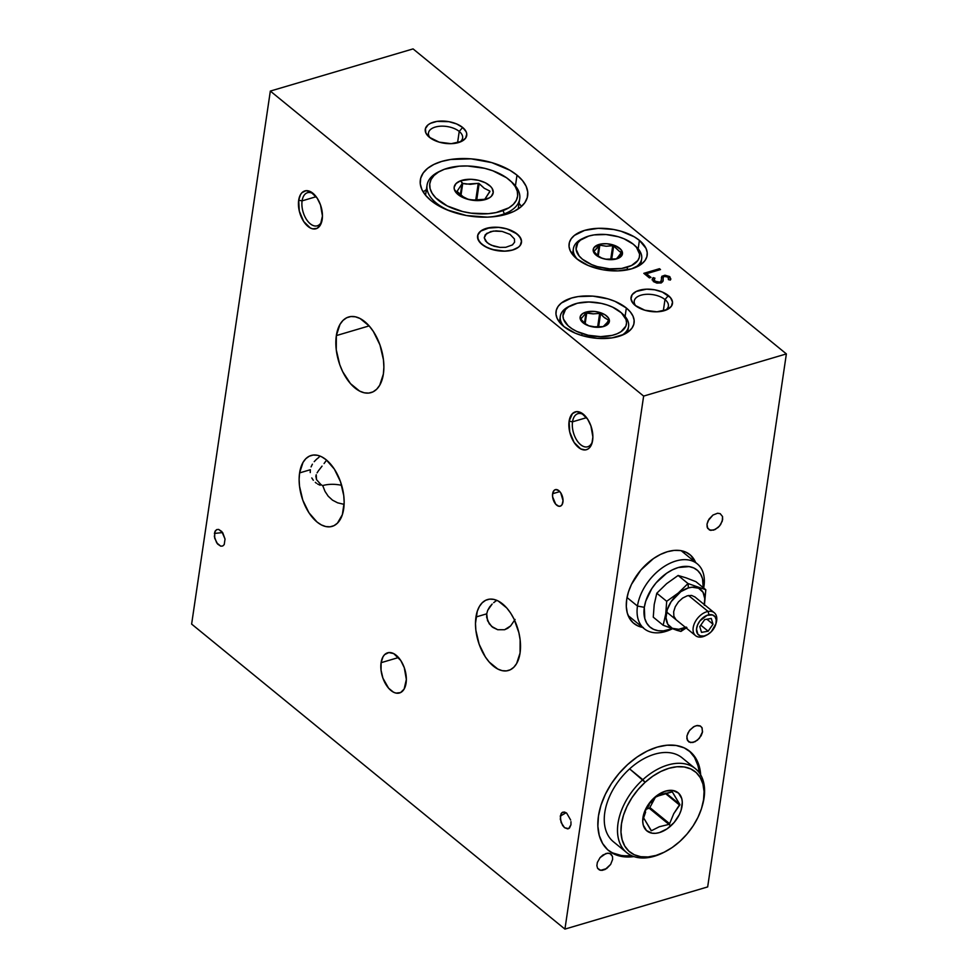 <?xml version="1.0" encoding="UTF-8"?>
<svg xmlns="http://www.w3.org/2000/svg" width="978" height="978" viewBox="0 0 978 978"><rect width="100%" height="100%" fill="white"/><g stroke="black" fill="none" stroke-linecap="round" stroke-linejoin="round"><path stroke-width="1.47" d="M572.705 253.29A39.438 20.746 8.4 0 0 571.996 253.803M639.416 240.368L638.169 248.84L639.416 240.368L634.233 236.798L621.079 231.248L613.634 229.488L598.377 228.314L584.624 230.392L574.441 235.392L571.201 238.766L569.379 242.556L569.062 246.615L570.235 250.796L576.849 258.852A39.438 20.746 -171.6 0 1 569.11 243.852A39.438 20.746 -171.6 0 1 597.191 228.363A39.438 20.746 -171.6 0 1 639.416 240.368A39.438 20.746 -171.6 0 1 647.155 255.368A39.438 20.746 -171.6 0 1 619.086 270.845A39.438 20.746 -171.6 0 1 576.849 258.852L588.23 265.503L602.644 269.732L617.888 270.894L631.654 268.816L641.837 263.815L645.064 260.454L646.886 256.652L647.216 252.593L646.042 248.424L639.416 240.368M426.396 189.61A54.23 28.533 8.4 0 0 423.229 192.03M517.007 175.16L515.43 185.893L517.007 175.16A54.23 28.533 -171.6 0 1 527.643 195.796A54.23 28.533 -171.6 0 1 489.049 217.067A54.23 28.533 -171.6 0 1 430.98 200.576A54.23 28.533 -171.6 0 1 420.344 179.94A54.23 28.533 -171.6 0 1 458.939 158.656A54.23 28.533 -171.6 0 1 517.007 175.16L509.88 170.245L491.8 162.617L471.005 158.839L450.675 159.475L441.665 161.443L433.89 164.438L427.655 168.326L423.217 172.959L420.711 178.179L420.259 183.754L421.873 189.5L425.491 195.184L430.98 200.576L438.107 205.49L446.628 209.72L466.445 215.539L487.411 217.14L497.313 216.26L506.323 214.28L514.098 211.297L520.333 207.409L524.783 202.776L527.276 197.556L527.729 191.981L526.115 186.236L522.496 180.551L517.007 175.16M459.232 131.431A17.262 9.083 8.4 0 0 436.567 126.737A17.262 9.083 8.4 0 0 430.198 137.91A17.262 9.083 -171.6 0 1 428.474 132.959A17.262 9.083 -171.6 0 1 440.76 126.186A17.262 9.083 -171.6 0 1 459.232 131.431L457.557 142.837L459.232 131.431A17.262 9.083 -171.6 0 1 462.618 137.996A17.262 9.083 -171.6 0 1 459.538 142.238A17.262 9.083 8.4 0 0 459.232 131.431L462.631 127.458L459.232 131.431M429.391 137.275A20.954 11.027 -171.6 0 1 428.719 136.712A20.954 11.027 -171.6 0 1 433.975 122.03A20.954 11.027 -171.6 0 1 462.631 127.458A20.954 11.027 -171.6 0 1 461.298 141.517A20.954 11.027 -171.6 0 1 429.391 137.275L439.122 142.128L451.188 143.68L461.506 141.419L465.626 138.13L466.763 133.962L466.139 131.737L462.631 127.458L456.579 123.925L448.926 121.675L436.995 121.394L430.516 123.314L428.107 124.817L425.418 128.619L425.87 132.996L429.391 137.275M664.991 299.549A17.262 9.083 8.4 0 0 642.326 294.855A17.262 9.083 8.4 0 0 635.957 306.028A17.262 9.083 -171.6 0 1 634.233 301.077A17.262 9.083 -171.6 0 1 646.519 294.305A17.262 9.083 -171.6 0 1 664.991 299.549L663.304 310.955L664.991 299.549A17.262 9.083 -171.6 0 1 668.377 306.114A17.262 9.083 -171.6 0 1 665.297 310.356A17.262 9.083 8.4 0 0 664.991 299.549L668.39 295.576L664.991 299.549M635.138 305.393A20.954 11.027 -171.6 0 1 634.477 304.83A20.954 11.027 -171.6 0 1 639.734 290.148A20.954 11.027 -171.6 0 1 668.39 295.576A20.954 11.027 -171.6 0 1 667.057 309.635A20.954 11.027 -171.6 0 1 635.138 305.393L644.881 310.234L656.947 311.799L667.265 309.537L671.385 306.248L672.522 302.068L670.505 297.654L662.338 292.043L654.685 289.794L646.58 289.17L636.275 291.432L632.143 294.72L631.006 298.901L633.023 303.314L635.138 305.393M570.956 821.679L570.956 824.784L568.634 828.647L564.55 827.694L562.594 825.481L560.296 819.197L561.115 813.635L562.619 812.229L564.575 812.058L566.702 813.17L570.651 820.016L566.702 813.17L564.575 812.058L561.8 812.779L560.296 816.08L566.103 812.742L560.296 816.08L561.103 822.486L564.55 827.694L567.692 828.892L569.465 828.085L570.956 824.784L570.956 821.679M314.366 194.61A17.262 9.694 -106.5 0 0 302.104 200.857L298.681 200.233A19.719 11.088 73.5 0 1 313.571 193.827A19.719 11.088 73.5 0 1 322.202 219.451A19.719 11.088 73.5 0 1 321.762 221.578A19.719 11.088 73.5 0 1 307.202 225.747A19.719 11.088 73.5 0 1 298.681 200.233L302.104 200.857A17.262 9.694 73.5 0 1 307.508 192.715A17.262 9.694 73.5 0 1 314.366 194.61M316.163 196.7L302.104 200.857L316.163 196.7M584.795 415.564A17.262 9.694 -106.5 0 0 572.533 421.811L569.11 421.188A19.719 11.088 73.5 0 1 583.988 414.782A19.719 11.088 73.5 0 1 592.619 440.406A19.719 11.088 73.5 0 1 592.191 442.533A19.719 11.088 73.5 0 1 577.631 446.701A19.719 11.088 73.5 0 1 569.11 421.188L572.533 421.811A17.262 9.694 73.5 0 1 577.925 413.67A17.262 9.694 73.5 0 1 584.795 415.564M586.58 417.655L572.533 421.811L586.58 417.655M552.631 493.719A8.631 4.853 73.5 0 1 555.333 489.648A8.631 4.853 73.5 0 1 560.944 493.156A8.631 4.853 73.5 0 1 562.925 502.13A8.631 4.853 73.5 0 1 560.223 506.201A8.631 4.853 73.5 0 1 554.612 502.692A8.631 4.853 73.5 0 1 552.631 493.719L559.807 491.604L552.631 493.719L552.607 496.824L555.724 504.22L558.756 506.237L560.651 506.029L562.118 504.587L563.035 500.626L560.736 492.826L558.841 490.663L555.81 489.55L554.098 490.394L552.631 493.719M336.346 335.588A39.438 22.176 73.5 0 1 348.681 316.982A39.438 22.176 73.5 0 1 374.317 332.985A39.438 22.176 73.5 0 1 383.376 374.024A39.438 22.176 73.5 0 1 371.029 392.63A39.438 22.176 73.5 0 1 345.393 376.628A39.438 22.176 73.5 0 1 336.346 335.588L369.158 325.894L336.346 335.588L336.261 349.757L339.757 364.684L342.716 371.726L350.466 383.608L359.635 391.102L364.329 392.814L368.84 393.07L373.021 391.86L376.689 389.22L379.709 385.259L383.376 374.024L383.877 367.178L383.462 359.855L379.953 344.928L373.376 331.505L369.244 326.004L360.075 318.51L355.381 316.799L350.87 316.542L346.689 317.752L343.021 320.393L340.002 324.354L336.346 335.588M299.598 472.912A36.981 20.782 73.5 0 1 311.163 455.467A36.981 20.782 73.5 0 1 335.197 470.467A36.981 20.782 73.5 0 1 343.681 508.939A36.981 20.782 73.5 0 1 332.117 526.384A36.981 20.782 73.5 0 1 308.082 511.384A36.981 20.782 73.5 0 1 299.598 472.912L310.344 469.733L299.598 472.912L299.121 479.33L299.512 486.188L302.801 500.186L308.962 512.778L317.043 522.032L321.432 524.954L325.833 526.555L330.063 526.8L333.975 525.663L337.422 523.181L342.361 514.66L344.158 502.521L343.767 495.663L340.478 481.665L334.317 469.073L326.236 459.819L321.848 456.897L317.447 455.283L313.204 455.051L309.292 456.188L305.857 458.658L303.033 462.374L299.598 472.912M311.077 466.909L312.385 464.195L311.077 466.909M314.207 461.653L316.456 459.33L314.207 461.653M319.024 457.252L316.456 459.33L319.024 457.252M493.67 602.692L495.284 601.421L493.67 602.692M489.575 607.045L492.154 604.049L487.704 610.345L489.575 607.045M486.714 613.829L487.704 610.345L486.714 613.829L475.956 617.008A36.981 20.782 73.5 0 1 487.521 599.563A36.981 20.782 73.5 0 1 511.555 614.575A36.981 20.782 73.5 0 1 520.051 653.035A36.981 20.782 73.5 0 1 508.474 670.48A36.981 20.782 73.5 0 1 484.44 655.48A36.981 20.782 73.5 0 1 475.956 617.008L486.714 613.829L487.545 620.737L491.592 626.385L497.729 629.734L504.611 629.722L510.626 625.92L515.076 619.453L510.626 625.92L507.802 628.255L504.611 629.722L497.729 629.734L492.973 627.473L489.232 623.768L486.665 617.35L486.714 613.829M496.836 600.358L495.284 601.421M326.029 460.87L324.073 463.548L326.029 460.87M322.055 466.115L318.425 470.797L322.055 466.115M317.092 472.863L318.425 470.797L317.092 472.863M315.833 476.445L316.224 474.733L316.481 479.599L320.686 484.306L316.481 479.599L315.87 476.127M341.652 485.32A23.912 12.58 8.4 0 0 322.459 485.65M381.09 662.693A20.954 11.773 73.5 0 1 387.655 652.803A20.954 11.773 73.5 0 1 401.273 661.299A20.954 11.773 73.5 0 1 406.078 683.096A20.954 11.773 73.5 0 1 399.525 692.986A20.954 11.773 73.5 0 1 385.907 684.49A20.954 11.773 73.5 0 1 381.09 662.693L398.523 657.534L381.09 662.693L381.053 670.211L382.911 678.145L388.596 688.194L393.474 692.179L395.968 693.084L400.577 692.583L404.134 689.074L406.347 679.465L404.269 667.644L400.772 660.517L393.706 653.61L388.816 652.57L384.647 654.612L383.046 656.715L381.09 662.693M642.583 627.387A44.377 28.313 -50.7 0 1 633.817 623.402A44.377 28.313 -50.7 0 1 626.702 599.441A44.377 28.313 -50.7 0 1 652.949 558.927A44.377 28.313 -50.7 0 1 689.967 554.673A44.377 28.313 -50.7 0 1 695.615 562.472L690.676 555.284L686.03 552.228L680.456 550.565L674.16 550.394L667.399 551.714L660.431 554.453L653.512 558.536L640.908 569.991L631.482 584.367L628.451 591.959L626.702 599.441L626.299 606.519L627.265 612.937L629.563 618.426L633.108 622.79L637.754 625.859L643.328 627.509M699.111 772.547A64.096 40.905 129.3 0 0 689.099 750.811M700.7 775.774L699.307 766.52L695.981 758.586L690.871 752.278L684.16 747.852L676.104 745.468L667.02 745.212L657.253 747.106L647.179 751.08L637.191 756.96L627.668 764.539L618.976 773.525L611.446 783.561L605.37 794.27L600.981 805.249L598.45 816.055L597.876 826.288L599.269 835.542L602.595 843.476L607.705 849.784L614.428 854.21L622.473 856.594L633.915 856.581A64.096 40.905 -50.7 0 1 608.732 850.664A64.096 40.905 -50.7 0 1 598.45 816.055A64.096 40.905 -50.7 0 1 636.36 757.534A64.096 40.905 -50.7 0 1 689.845 751.397A64.096 40.905 -50.7 0 1 700.664 774.894M222.715 546.005L220.759 546.176L222.715 546.005L224.219 544.599L225.038 539.037L224.219 544.599L222.715 546.005L220.759 546.176L216.688 542.839L214.378 536.555L215.197 531.005L216.7 529.587L218.669 529.428L222.739 532.753L225.038 539.037L221.798 531.531L218.669 529.428L216.7 529.587L218.669 529.428M222.605 532.558L214.39 533.45L222.605 532.558M559.624 320.931A39.438 20.746 8.4 0 0 558.927 321.444M626.348 307.997L625.089 316.469L626.348 307.997A39.438 20.746 -171.6 0 1 634.074 322.997A39.438 20.746 -171.6 0 1 606.005 338.474A39.438 20.746 -171.6 0 1 563.768 326.481A39.438 20.746 -171.6 0 1 556.042 311.481A39.438 20.746 -171.6 0 1 584.111 296.004A39.438 20.746 -171.6 0 1 626.348 307.997L614.966 301.346L608.01 298.877L592.888 296.126L578.096 296.591L571.543 298.021L561.36 303.021L558.12 306.395L556.311 310.185L555.981 314.256L557.154 318.425L559.783 322.557L563.768 326.481L575.15 333.131L582.106 335.601L597.228 338.351L612.02 337.887L624.221 334.28L628.756 331.456L631.996 328.082L633.805 324.293L634.135 320.222L632.962 316.053L630.333 311.921L626.348 307.997M585.321 322.642L584.563 322.679M628.438 331.701A39.438 20.746 8.4 0 0 627.913 331.004M651.006 277.41L646.482 273.718L660.517 269.561L659.465 268.705L643.817 273.327L649.392 277.886L651.006 277.41L646.482 273.718L660.517 269.561M646.421 274.133L650.578 277.532L646.421 274.133M649.392 277.886L643.817 273.327L659.465 268.705L644.172 273.62L659.404 269.121L660.101 269.696M564.929 929.1L707.669 886.924L564.929 929.1L643.634 396.09L786.373 353.914L707.669 886.924L786.373 353.914L643.634 396.09L564.929 929.1L191.627 624.086L564.929 929.1M689.404 751.08L694.514 757.388L697.84 765.322M608.01 850.053A64.096 40.905 129.3 0 0 631.311 855.53L630.089 855.652M621.006 855.395L612.949 853.012M612.607 859.479L612.485 856.471L610.15 853.598L607.509 853.195L602.925 855.004L600.125 857.547L597.35 862.437L596.873 865.664L597.607 868.317L600.663 870.334L606.653 868.562L610.614 864.466L612.607 859.479M722.644 519.514L722.522 516.518L720.187 513.646L717.559 513.242L712.962 515.051L708.072 520.785L707.008 524.135L707.644 528.364L710.7 530.382L715.15 529.514L719.49 526.066L722.265 521.176L722.522 516.518L720.187 513.646L717.559 513.242L712.962 515.051L709.001 519.147L707.008 524.135L707.131 527.142L709.466 530.015L713.598 530.125L718.158 527.448L720.652 524.514L722.644 519.514M702.534 731.752L701.898 727.522L700.077 725.872L697.436 725.468L694.38 726.373L690.04 729.82L687.95 733.023L686.886 736.373L687.522 740.59L690.59 742.608L695.04 741.74L699.38 738.292L702.534 731.752M413.071 48.9L786.373 353.914L413.071 48.9L270.331 91.076L191.627 624.086L270.331 91.076L643.634 396.09L270.331 91.076L413.071 48.9M310.234 472.582L310.344 469.733L310.234 472.582M311.786 477.949L313.339 480.296L311.786 477.949M315.307 482.337L316.407 483.218M320.161 485.235L317.593 484L320.161 485.235M320.686 484.306L322.887 485.956L320.686 484.306M324.989 491.347L322.887 485.956L324.989 491.347L328.205 496.213L324.989 491.347M332.496 500.149L328.205 496.213L332.496 500.149L337.606 502.814L332.496 500.149M343.082 504.122L337.606 502.814L343.082 504.122M492.973 627.473L491.592 626.385M592.436 441.445A17.262 9.694 73.5 0 1 587.705 446.763A17.262 9.694 73.5 0 1 576.494 439.758A17.262 9.694 73.5 0 1 572.533 421.811A17.262 9.694 -106.5 0 0 579.612 443.78A17.262 9.694 -106.5 0 0 592.436 441.445M322.019 220.49A17.262 9.694 73.5 0 1 317.288 225.808A17.262 9.694 73.5 0 1 306.065 218.803A17.262 9.694 73.5 0 1 302.104 200.857A17.262 9.694 -106.5 0 0 309.195 222.825A17.262 9.694 -106.5 0 0 322.019 220.49M298.681 200.233L299.305 211.077L303.681 221.493L310.332 227.984L312.679 228.852L317.019 228.363L320.368 225.062L322.447 216.028L320.491 204.903L317.202 198.192L310.552 191.688L305.943 190.71L302.031 192.642L300.515 194.622L298.681 200.233M569.11 421.188L569.722 432.019L574.098 442.447L580.761 448.939L585.357 449.929L587.448 449.318L589.282 447.997L591.922 443.45L592.876 436.983L590.908 425.858L587.631 419.146L580.969 412.643L576.372 411.665L572.448 413.584L569.11 421.188M520.051 653.035L520.125 639.759L518.878 632.717L514.073 619.16L510.687 613.169L506.812 608.023L498.205 600.993L493.804 599.392L489.575 599.147L485.663 600.284L482.227 602.766L479.391 606.482L477.276 611.287L475.479 623.426L475.87 630.284L479.159 644.282L485.32 656.874L489.196 662.02L497.802 669.05L502.191 670.663L506.433 670.896L510.345 669.759L513.78 667.289L516.616 663.573L520.051 653.035M216.7 529.587L214.695 532.118L214.683 538.218L217.617 544.074L220.759 546.176M521.384 206.517A54.23 28.533 8.4 0 0 519.061 203.29L519.122 203.363M477.594 194.17L476.653 193.974M670.786 279.292L669.844 276.737L663.231 275.869L669.551 276.517L664.954 275.209L661.825 276.309L661.14 281.077L659.881 282.165L655.15 281.236L654.221 279.561L654.954 278.192L653.17 277.605L652.094 279.904M654.954 278.192L653.17 277.605L652.473 278.498L653.328 281.542L660.92 283.033L663.145 280.564L663.17 277.532L664.135 276.395L668.121 277.116L668.414 279.586L670.333 280.087L670.847 278.877L669.172 276.725L665.81 275.649L662.632 276.089L661.36 277.642M663.133 279.696L663.108 280.772L663.133 279.696M668.744 278.473L668.5 279.708M661.324 279.94L660.517 282.239L657.839 282.691L654.673 281.297L654.416 279.256M654.673 278.534L653.108 278.021L654.673 278.534M653.328 281.542L656.861 283.094L661.299 282.899L662.925 281.407L663.145 277.74M664.417 276.297L668.121 277.116M668.414 279.586L670.333 280.087M517.13 233.986L506.812 228.852L498.303 227.312L489.99 227.568L480.577 231.187L477.729 235.221L477.545 237.507L479.685 242.177L484.844 246.395L492.24 249.512L505.015 251.163L512.753 249.989L518.487 247.177L520.308 245.282L521.506 240.869L520.846 238.522L517.13 233.986M641.507 264.072A39.438 20.746 8.4 0 0 640.981 263.375M598.389 255.001L597.631 255.05M701.14 735.725L702.424 732.363L702.118 727.962L700.492 726.092L696.507 725.615L693.426 726.899L689.294 730.774L686.996 735.749L686.898 738.855L688.928 742.021L692.913 742.498L697.497 740.138L701.14 735.725M478.059 239.512L478.059 239.512A22.188 11.675 -171.6 0 1 477.582 235.942A22.188 11.675 -171.6 0 1 497.924 227.287A22.188 11.675 -171.6 0 1 520.993 238.864A22.188 11.675 -171.6 0 1 521.482 242.422A22.188 11.675 -171.6 0 1 501.127 251.089A22.188 11.675 -171.6 0 1 478.059 239.512L481.555 244.072L487.79 247.886L495.809 250.38L504.404 251.175L512.24 250.136L518.157 247.434L520.088 245.576L521.531 241.211L519.636 236.529L514.673 232.251L507.411 229.035L498.939 227.361L486.812 228.229L480.907 230.93L477.826 234.891L478.059 239.512M514.44 238.962L514.599 242.165L512.46 244.916L505.748 247.312L499.941 247.397L494.061 246.236L489.012 243.999L485.565 241.028L484.244 237.776L486.592 233.461L493.303 231.065L502.105 231.407L510.051 234.378L514.44 238.962L510.051 234.378L502.105 231.407L496.152 230.857L490.699 231.578L485.259 234.744L484.244 237.776L487.044 242.581L491.372 245.233L499.941 247.397L505.748 247.312L512.46 244.916L514.599 242.165L514.44 238.962M484.22 199.316L472.447 200.087L467.802 199.133L462.386 196.395L457.044 191.382L462.301 183.412L460.589 194.989L462.301 183.412L457.044 191.382L463.731 197.275L468.242 199.267L474.367 200.27L486.726 199.121A19.719 10.379 -171.6 0 1 459.098 195.356A19.719 10.379 -171.6 0 1 460.65 180.759L462.741 183.399L460.98 195.319L462.741 183.399L470.357 184.341L478.23 183.326L475.711 200.331M511.115 181.529A46.834 24.646 -171.6 0 1 519.721 198.852A46.834 24.646 -171.6 0 1 504.342 213.827A46.834 24.646 8.4 0 0 512.02 182.311L510.284 180.747A44.377 23.35 -171.6 0 1 503.022 210.6L504.342 213.827A46.834 24.646 -171.6 0 1 488.658 217.092A46.834 24.646 8.4 0 0 504.342 213.827L503.022 210.6A44.377 23.35 -171.6 0 1 442.313 203.118A44.377 23.35 -171.6 0 1 441.31 170.563A44.377 23.35 -171.6 0 1 444.354 169.28A44.377 23.35 -171.6 0 1 510.284 180.747M478.645 187.067A46.834 24.646 8.4 0 0 477.704 186.884M489.892 191.541L484.941 199.047L489.929 191.211M489.501 192.336L489.697 191.003L489.501 192.336M476.689 200.331L479.159 183.583L484.281 188.277L489.697 191.003L484.281 188.277L478.743 183.326L466.469 184.096L462.301 183.412L460.65 180.759L470.956 179.292L478.584 180.331L485.455 182.837L490.54 186.419L492.166 188.448L493.23 192.605L491.323 196.346L489.318 197.886L480.149 200.502L468.792 199.549L459.098 195.356L454.305 189.341L454.147 187.275L456.054 183.534L460.65 180.759A19.719 10.379 -171.6 0 1 488.279 184.524A19.719 10.379 -171.6 0 1 486.726 199.121L484.941 199.047M468.731 199.39L467.802 199.133M462.007 183.681L460.369 194.805L462.007 183.681M441.31 170.563L439.208 171.553A46.834 24.646 8.4 0 0 451.506 211.603A46.834 24.646 -171.6 0 1 427.044 185.172A46.834 24.646 -171.6 0 1 440.283 171.064M444.354 169.28L438.511 172.055L434.024 175.514L431.053 179.536L429.733 183.95L430.088 188.595L432.129 193.289L435.76 197.862L447.203 205.93L462.68 211.554L471.213 213.167L488.218 213.693L496.054 212.581L508.866 207.825L513.352 204.365L516.323 200.343L517.643 195.93L517.289 191.285L515.247 186.59L511.616 182.018L506.531 177.751L492.802 170.771L484.697 168.326L467.545 165.991L459.159 166.187L444.354 169.28M647.008 808.953L649.135 808.183L670.798 825.909A24.658 15.734 -50.7 0 1 644.539 828.134A24.658 15.734 -50.7 0 1 654.233 797.767L657.901 794.857L665.615 791.092L672.864 790.468L678.536 793.109L681.764 798.598L682.289 802.168L681.079 810.261L679.392 814.478L674.148 822.461L667.13 828.818L659.416 832.596L655.663 833.317L652.167 833.207L646.495 830.566L643.267 825.077L642.742 821.508L643.952 813.415L650.883 801.214L654.233 797.767L658.17 795.958L672.302 791.862L679.906 804.772L673.732 813.696L669.417 824.173L673.732 813.696L679.783 804.368L672.302 791.862L662.289 794.185L654.233 797.767A24.658 15.734 -50.7 0 1 680.492 795.542A24.658 15.734 -50.7 0 1 670.798 825.909L649.135 808.183A0.99 0.623 129.3 0 0 649.539 807.938L669.417 824.173L649.539 807.938A0.99 0.623 129.3 0 0 649.857 807.535L655.174 797.681M695.358 768.635L682.131 757.828A54.23 34.609 129.3 0 0 629.612 768.879L642.839 779.686A54.23 34.609 129.3 0 0 618.866 840.334A54.23 34.609 129.3 0 0 664.074 852.278L665.407 851.593A51.773 33.044 -50.7 0 1 622.252 840.188A51.773 33.044 -50.7 0 1 645.125 782.29L629.612 768.879A54.23 34.609 129.3 0 0 613.499 841.826L626.727 852.633A54.23 34.609 -50.7 0 1 642.839 779.686A54.23 34.609 -50.7 0 1 695.358 768.635A54.23 34.609 -50.7 0 1 702.253 806.019M702.045 806.752L702.461 805.297A54.23 34.609 129.3 0 0 689.979 765.383A54.23 34.609 129.3 0 0 642.839 779.686L645.125 782.29A51.773 33.044 -50.7 0 1 690.126 768.647A51.773 33.044 -50.7 0 1 702.045 806.752A51.773 33.044 -50.7 0 1 679.906 841.386A51.773 33.044 -50.7 0 1 665.407 851.593M664.747 851.924A54.23 34.609 -50.7 0 1 626.727 852.633M651.018 830.444L643.756 818.097L651.336 830.677M650.419 829.576L651.666 830.603L650.419 829.576M679.783 804.368L665.945 793.06L679.783 804.368M679.71 805.187L665.15 793.28L679.71 805.187M669.685 823.745L649.857 807.535L669.685 823.745M668.964 824.393L659.343 826.728L651.666 830.603L659.343 826.728L668.964 824.393M679.906 841.386L686.935 834.136L693.023 826.043L697.95 817.388L701.507 808.537L703.561 799.796L704.05 791.532L702.938 784.038L700.272 777.62L696.153 772.51L690.737 768.916L684.245 766.972L676.923 766.752L669.038 768.256L660.896 771.446L652.827 776.19L645.125 782.29L638.096 789.539L632.008 797.645L627.081 806.288L623.524 815.151L621.47 823.879L620.981 832.156L622.094 839.637L624.759 846.056L628.878 851.166L634.294 854.76L640.786 856.704L648.108 856.936L655.994 855.42L664.135 852.229L672.204 847.498L679.906 841.386M645.614 812.119L643.83 817.278L645.614 812.119M649.245 804.906L647.901 807.205L649.245 804.906M653.866 798.72L650.688 802.742L653.866 798.72M599.49 869.992L602.142 870.359L605.199 869.43L610.663 864.393L612.619 859.393L612.46 856.41L611.14 854.246L608.842 853.219L605.932 853.513L600.052 857.633L597.326 862.523L596.886 865.75L597.644 868.378L599.49 869.992M637.473 606.067A41.907 26.748 -50.7 0 1 662.265 567.802A41.907 26.748 -50.7 0 1 697.228 563.793A41.907 26.748 -50.7 0 1 703.952 586.421A41.907 26.748 129.3 0 0 675.92 560.993A41.907 26.748 129.3 0 0 637.473 606.067L644.319 607.314A36.981 23.594 -50.7 0 1 677.131 567.888A36.981 23.594 -50.7 0 1 703.243 587.656L702.51 578.731L700.59 574.159L697.644 570.516L693.769 567.961L689.123 566.592L678.243 567.533L672.436 569.832L666.666 573.218L656.165 582.778L651.813 588.573L645.786 601.079L644.319 607.314L644.795 618.561L646.715 623.133L649.661 626.776L653.536 629.331L658.182 630.7L663.426 630.847L672.045 628.72A36.981 23.594 -50.7 0 1 644.319 607.314L637.473 606.067A41.907 26.748 129.3 0 0 672.289 628.817A41.907 26.748 -50.7 0 1 644.196 628.695A41.907 26.748 -50.7 0 1 637.473 606.067L627.02 597.534L637.473 606.067M703.549 587.9L703.952 586.421L703.549 587.9M703.683 588.01A41.907 26.748 129.3 0 0 703.952 586.421A41.907 26.748 -50.7 0 1 703.683 588.01M706.446 635.174A14.792 9.438 -50.7 0 1 701.788 636.959L703.781 636.03A12.323 7.861 -50.7 0 1 696.849 627.118A12.323 7.861 -50.7 0 1 709.013 614.771L708.06 611.446A14.792 9.438 129.3 0 0 693.475 626.262A14.792 9.438 129.3 0 0 701.788 636.959A14.792 9.438 -50.7 0 1 695.566 635.651A14.792 9.438 -50.7 0 1 695.04 622.142A14.792 9.438 -50.7 0 1 708.06 611.446L688.549 595.504L708.06 611.446A14.792 9.438 -50.7 0 1 714.282 612.754A14.792 9.438 -50.7 0 1 715.982 623.499M708.133 631.189L700.774 625.174L708.133 631.189L701.519 632.375L699.783 626.592L704.661 619.624L711.275 618.438L713.011 624.221L708.133 631.189L713.011 624.221L706.898 619.221L713.011 624.221L711.275 618.438L704.661 619.624L699.783 626.592L701.519 632.375L708.133 631.189M703.781 636.03L700.334 635.871L697.803 634.135L696.519 629.16L697.546 625.015L699.906 620.92L707.094 615.309L712.461 614.93L714.991 616.678L716.214 619.759L715.945 623.695L711.299 631.702L707.632 634.563L701.788 636.959A14.792 9.438 129.3 0 0 705.749 635.566L707.082 634.869A12.323 7.861 -50.7 0 1 703.781 636.03M715.81 624.196L716.226 622.741A14.792 9.438 129.3 0 0 708.06 611.446L709.013 614.771A12.323 7.861 -50.7 0 1 715.81 624.196A12.323 7.861 -50.7 0 1 707.082 634.869M704.356 605.321L705.798 589.734L688.011 583.548L688.414 587.925A24.157 15.416 -50.7 0 1 704.209 604.514L704.783 598.732L703.011 592.252L698.549 588.206L692.094 587.216L688.414 587.925L688.011 583.548L678.182 593.096L666.69 601.299L656.8 593.218L666.629 583.658L678.121 575.467L688.011 583.548L678.121 575.467L686.189 577.888L695.908 581.665L705.798 589.734L688.011 583.548L678.182 593.096L666.69 601.299L665.749 613.927L663.157 625.248L653.267 617.167L654.209 604.49L656.8 593.218L666.69 601.299L665.749 613.927L663.157 625.248L680.933 631.433L686.874 627.497L680.933 631.433L682.412 628.585L680.933 631.433L677.094 630.382L663.157 625.248L653.267 617.167M685.492 627.424A24.157 15.416 -50.7 0 1 682.412 628.585A24.157 15.416 -50.7 0 1 666.25 613.915A24.157 15.416 -50.7 0 1 688.414 587.925L680.847 591.641L671.14 601.666L667.204 609.844L666.03 617.778L667.803 624.257L672.265 628.304L678.72 629.294L686.201 627.081M704.466 604.734L705.798 589.734L695.908 581.665M695.003 597.008L691.593 595.431L687.241 595.81L682.62 598.084L678.414 601.91L675.272 606.69L673.671 611.715L673.866 616.213L676.067 619.722M598.23 256.053L599.844 245.172L593.903 251.456L597.876 255.771L601.898 258.168L605.895 259.182L616.641 258.889A14.792 7.787 -171.6 0 1 596.091 255.148A14.792 7.787 -171.6 0 1 599.013 244.476L599.38 245.172L599.013 244.476L601.47 243.938L607.008 243.766L615.296 245.722L621.054 249.683L622.363 254.329L618.768 258.07L614.184 259.427L605.761 259.231L600.358 257.642L594.6 253.681L593.169 250.564L593.976 247.617L599.013 244.476A14.792 7.787 -171.6 0 1 619.563 248.216A14.792 7.787 -171.6 0 1 616.641 258.889L621.446 252.385L621.311 253.326L621.446 252.385L619.441 251.395L621.568 252.923L616.47 258.767M635.077 245.82A34.511 18.154 -171.6 0 1 641.666 258.803A34.511 18.154 -171.6 0 1 634.649 267.801A34.511 18.154 8.4 0 0 635.993 246.603L634.257 245.038A32.042 16.858 -171.6 0 1 626.935 267.287L627.815 269.769L626.935 267.287A32.042 16.858 -171.6 0 1 584.245 260.576A32.042 16.858 -171.6 0 1 584.441 237.691A32.042 16.858 -171.6 0 1 588.719 236.077A32.042 16.858 -171.6 0 1 634.257 245.038M599.184 249.622A34.511 18.154 8.4 0 0 598.438 249.622M615.688 258.999L605.895 259.182L601.886 258.216L597.876 255.771L593.903 251.456L599.062 245.405L597.57 255.515M602.79 258.461L601.898 258.168M611.653 259.5L613.646 246.004L619.441 251.395L613.646 246.004L611.653 259.5M610.7 259.537L612.741 245.71L610.7 259.537M599.844 245.172L606.189 246.236L612.741 245.71L606.189 246.236L599.844 245.172M577.497 259.366A34.511 18.154 -171.6 0 1 573.377 248.718A34.511 18.154 -171.6 0 1 583.438 238.192A34.511 18.154 8.4 0 0 582.338 238.681A34.511 18.154 8.4 0 0 577.497 259.366M588.719 236.077L580.443 240.136L577.815 242.874L576.079 249.256L579.172 256.004L582.411 259.194L591.653 264.598L597.301 266.603L609.587 268.84L621.605 268.461L631.531 265.527L637.839 260.49L639.306 257.41L639.575 254.109L636.482 247.361L633.243 244.17L624.001 238.766L618.353 236.762L606.067 234.524L594.049 234.903L588.719 236.077M585.162 323.681L586.763 312.813L593.108 313.865L600.174 313.376L598.145 327.153L600.174 313.376L593.108 313.865L585.981 313.033L580.834 319.085L584.795 323.388L589 325.918A14.792 7.787 -171.6 0 1 581.25 314.806A14.792 7.787 -171.6 0 1 600.504 312.703L598.573 327.129L600.565 313.645L604.355 317.63L608.377 320.014L608.23 320.955M622.008 313.449A34.511 18.154 -171.6 0 1 628.585 326.432A34.511 18.154 -171.6 0 1 621.568 335.442A34.511 18.154 8.4 0 0 622.913 314.231L621.189 312.679A32.042 16.858 -171.6 0 1 619.233 332.752A32.042 16.858 -171.6 0 1 582.289 333.62L581.568 335.442L582.289 333.62A32.042 16.858 -171.6 0 1 571.372 305.319A32.042 16.858 -171.6 0 1 607.216 305.002A32.042 16.858 -171.6 0 1 621.189 312.679M589.722 326.102L596.042 327.153L602.619 326.628L592.815 326.811L588.817 325.796L584.795 323.388L580.834 319.085L585.981 313.033L584.489 323.143M608.487 320.552L607.142 322.581L608.573 320.234L603.377 316.762L600.174 313.376L600.504 312.703A14.792 7.787 -171.6 0 1 608.255 323.816A14.792 7.787 -171.6 0 1 589 325.918L584.269 323.694L581.14 320.796L580.382 316.187L582.631 313.608L586.727 311.896L594.893 311.481L600.504 312.703L605.235 314.94L608.365 317.826L609.428 320.943L606.873 325.026L602.79 326.725L597.472 327.312L588.817 325.796M607.142 322.581L603.402 326.395L607.142 322.581M599.661 313.339L597.619 327.165L599.661 313.339M571.372 305.319L569.257 306.31A34.511 18.154 8.4 0 0 564.416 326.994A34.511 18.154 -171.6 0 1 560.308 316.346A34.511 18.154 -171.6 0 1 570.357 305.821M586.115 317.251A34.511 18.154 8.4 0 0 585.37 317.251M607.216 305.002L601.262 303.376L588.854 301.994L577.35 303.241L568.487 306.945L565.492 309.549L562.949 315.772L563.499 319.146L568.132 325.784L572.044 328.791L576.824 331.444L588.243 335.258L600.651 336.64L612.155 335.381L617.008 333.816L621.018 331.676L625.883 326.102L626.556 322.862L626.006 319.476L621.372 312.838L612.68 307.178L607.216 305.002M602.619 326.628L603.402 326.395M519.721 198.852L518.23 208.937M427.044 185.172L425.552 195.258M697.228 563.793L681.201 550.7M644.196 628.695L628.169 615.602M666.605 611.996L695.566 635.651M694.747 596.788L714.282 612.754M641.666 258.803L640.81 264.586M573.377 248.718L572.521 254.5M582.338 238.681L584.441 237.691M628.585 326.432L627.729 332.214M560.308 316.346L559.453 322.141"/></g></svg>
